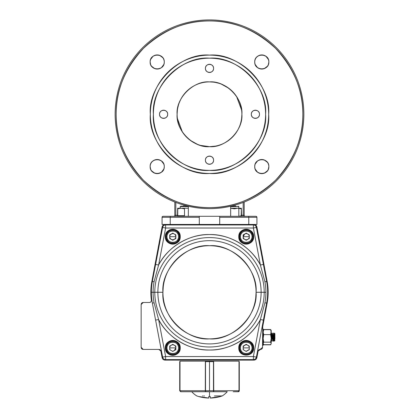 <?xml version="1.0" encoding="UTF-8"?>
<svg xmlns="http://www.w3.org/2000/svg" width="419" height="419" viewBox="0 0 419 419"><rect width="100%" height="100%" fill="white"/><g stroke="black" fill="none" stroke-linecap="round" stroke-linejoin="round"><path stroke-width="0.63" d="M265.604 114.387L265.604 114.287A56.104 56.104 0 0 1 209.5 170.386A56.104 56.104 0 0 1 153.396 114.287L153.406 113.12L153.396 114.287A56.104 56.104 0 0 1 209.5 58.183A56.104 56.104 0 0 1 265.604 114.287L265.604 114.387M162.844 83.124L162.294 83.962L162.844 83.124M157.591 92.997L157.162 94.076L157.591 92.997M153.694 108.516L153.616 109.317M153.433 112.344L153.401 113.544M154.407 124.878L154.312 124.375M254.794 62.902L254.736 61.991C254.349 52.894 269.239 52.894 268.851 61.991C269.239 71.089 254.349 71.094 254.736 61.991A7.055 7.055 0 0 0 254.857 63.274L255.014 63.95M150.269 63.274A7.055 7.055 0 0 1 150.259 63.217A7.055 7.055 0 0 0 150.61 64.495A7.055 7.055 0 0 1 150.29 63.379A7.055 7.055 0 0 0 150.646 64.589L150.149 61.991C149.761 52.894 164.651 52.894 164.264 61.991C164.651 71.089 149.761 71.094 150.149 61.991A7.055 7.055 0 0 0 150.269 63.274L150.164 62.421M150.269 167.862A7.055 7.055 0 0 1 150.259 167.804A7.055 7.055 0 0 0 150.61 169.082A7.055 7.055 0 0 1 150.29 167.967A7.055 7.055 0 0 0 150.646 169.176L150.149 166.579C149.761 157.481 164.651 157.481 164.264 166.579C164.651 175.676 149.761 175.676 150.149 166.579A7.055 7.055 0 0 0 150.269 167.862L150.164 167.008M254.794 167.49L254.736 166.579C254.349 157.481 269.239 157.481 268.851 166.579C269.239 175.676 254.349 175.676 254.736 166.579A7.055 7.055 0 0 0 254.857 167.862L255.014 168.538M209.5 173.45C180.107 176.001 147.787 143.68 150.337 114.287C147.787 84.889 180.107 52.569 209.5 55.119C238.893 52.569 271.213 84.889 268.663 114.287C271.213 143.68 238.893 176.001 209.5 173.45M209.5 207.62C233.362 207.929 255.365 198.821 275.498 180.285C294.033 160.131 303.147 138.129 302.837 114.287C303.147 90.441 294.033 68.444 275.498 48.29C255.344 29.749 233.346 20.636 209.5 20.95C185.654 20.636 163.656 29.749 143.502 48.29C124.967 68.444 115.854 90.441 116.163 114.287C115.854 138.129 124.967 160.131 143.502 180.285C163.656 198.821 185.654 207.934 209.5 207.62M254.783 165.756L254.736 166.579A7.055 7.055 0 0 1 261.791 159.524A7.055 7.055 0 0 1 268.752 167.747A7.055 7.055 0 0 0 268.851 166.579L268.354 169.176A7.055 7.055 0 0 0 268.375 169.119A7.055 7.055 0 0 1 268.354 169.176M268.066 169.815L267.699 170.439A7.055 7.055 0 0 1 266.872 171.476A7.055 7.055 0 0 0 267.626 170.554A7.055 7.055 0 0 1 266.872 171.476M267.453 170.79L264.389 173.141A7.055 7.055 0 0 1 264.331 173.162A7.055 7.055 0 0 0 264.389 173.141A7.055 7.055 0 0 1 263.179 173.497A7.055 7.055 0 0 0 264.295 173.178A7.055 7.055 0 0 1 263.179 173.497M263.75 173.356L263.08 173.518A7.055 7.055 0 0 1 263.017 173.529A7.055 7.055 0 0 0 263.08 173.518A7.055 7.055 0 0 1 261.975 173.634A7.055 7.055 0 0 0 262.964 173.539A7.055 7.055 0 0 1 261.975 173.634M262.703 173.576L260.885 173.576L257.931 172.487A7.055 7.055 0 0 1 256.894 171.659A7.055 7.055 0 0 0 257.821 172.408A7.055 7.055 0 0 1 256.894 171.659M259.293 173.178A7.055 7.055 0 0 0 260.403 173.497A7.055 7.055 0 0 1 259.293 173.178A7.055 7.055 0 0 0 260.571 173.529A7.055 7.055 0 0 1 260.508 173.518L257.58 172.24L255.234 169.176A7.055 7.055 0 0 1 255.208 169.119A7.055 7.055 0 0 0 255.234 169.176A7.055 7.055 0 0 1 254.872 167.967A7.055 7.055 0 0 0 255.197 169.082A7.055 7.055 0 0 1 254.846 167.804A7.055 7.055 0 0 0 254.857 167.862L254.752 167.008M265.028 160.309L266.783 161.587A7.055 7.055 0 0 1 267.626 162.603A7.055 7.055 0 0 0 266.783 161.587A7.055 7.055 0 0 1 267.626 162.603M268.71 165.191A7.055 7.055 0 0 0 268.39 164.075A7.055 7.055 0 0 1 268.71 165.191A7.055 7.055 0 0 0 268.354 163.981L268.731 165.296A7.055 7.055 0 0 1 268.846 166.401A7.055 7.055 0 0 0 268.731 165.296L268.799 165.756M164.248 167.008L163.986 168.538M162.865 170.79L162.195 171.57A7.055 7.055 0 0 1 161.179 172.408A7.055 7.055 0 0 0 162.106 171.659A7.055 7.055 0 0 1 161.179 172.408M162.289 171.476A7.055 7.055 0 0 0 163.038 170.554A7.055 7.055 0 0 1 162.289 171.476A7.055 7.055 0 0 0 163.792 169.119A7.055 7.055 0 0 1 163.766 169.176L161.42 172.24L158.492 173.518A7.055 7.055 0 0 1 158.429 173.529A7.055 7.055 0 0 0 158.492 173.518A7.055 7.055 0 0 1 157.387 173.634A7.055 7.055 0 0 0 158.377 173.539A7.055 7.055 0 0 1 157.387 173.634M159.89 173.105A7.055 7.055 0 0 0 161.043 172.497A7.055 7.055 0 0 1 159.89 173.105A7.055 7.055 0 0 0 161.069 172.487L158.115 173.576L156.297 173.576M153.972 172.848L152.217 171.57A7.055 7.055 0 0 0 153.234 172.408A7.055 7.055 0 0 1 152.312 171.659M160.158 160.168L161.069 160.671A7.055 7.055 0 0 1 162.106 161.498A7.055 7.055 0 0 0 161.179 160.749A7.055 7.055 0 0 1 162.106 161.498M159.707 159.979A7.055 7.055 0 0 0 158.597 159.66A7.055 7.055 0 0 1 159.707 159.979A7.055 7.055 0 0 0 158.429 159.629A7.055 7.055 0 0 1 158.492 159.639L161.42 160.917L163.766 163.981A7.055 7.055 0 0 1 163.792 164.038A7.055 7.055 0 0 0 163.766 163.981A7.055 7.055 0 0 1 164.128 165.191A7.055 7.055 0 0 0 163.803 164.075A7.055 7.055 0 0 1 164.128 165.191M163.986 164.62L164.143 165.296A7.055 7.055 0 0 1 164.258 166.401A7.055 7.055 0 0 0 164.143 165.296L164.217 165.756M153.37 67.915A7.055 7.055 0 0 0 154.522 68.517A7.055 7.055 0 0 1 153.37 67.915A7.055 7.055 0 0 0 154.669 68.575A7.055 7.055 0 0 1 154.611 68.554L151.547 66.202M160.446 55.722L162.195 57A7.055 7.055 0 0 1 163.038 58.016A7.055 7.055 0 0 0 162.289 57.094A7.055 7.055 0 0 1 163.038 58.016M163.986 60.037L164.143 60.708A7.055 7.055 0 0 1 164.258 61.813A7.055 7.055 0 0 0 164.143 60.708L164.217 61.169M254.783 61.169L254.736 61.991A7.055 7.055 0 0 1 261.791 54.936A7.055 7.055 0 0 1 268.752 63.159A7.055 7.055 0 0 0 268.851 61.991L268.354 64.589A7.055 7.055 0 0 0 268.375 64.531A7.055 7.055 0 0 1 268.354 64.589M268.066 65.228L267.699 65.851A7.055 7.055 0 0 1 266.872 66.888A7.055 7.055 0 0 0 267.626 65.966A7.055 7.055 0 0 1 266.872 66.888M267.453 66.202L264.389 68.554A7.055 7.055 0 0 1 264.331 68.575A7.055 7.055 0 0 0 264.389 68.554A7.055 7.055 0 0 1 263.179 68.91A7.055 7.055 0 0 0 264.295 68.59A7.055 7.055 0 0 1 263.179 68.91M266.002 67.653L265.656 67.899A7.055 7.055 0 0 1 264.478 68.517A7.055 7.055 0 0 0 265.63 67.915A7.055 7.055 0 0 1 264.478 68.517M263.75 68.774L263.08 68.931A7.055 7.055 0 0 1 263.017 68.941A7.055 7.055 0 0 0 263.08 68.931A7.055 7.055 0 0 1 261.975 69.046A7.055 7.055 0 0 0 262.964 68.952A7.055 7.055 0 0 1 261.975 69.046M262.703 68.988L260.885 68.988L257.931 67.899A7.055 7.055 0 0 1 256.894 67.071A7.055 7.055 0 0 0 257.821 67.82A7.055 7.055 0 0 1 256.894 67.071M259.293 68.59A7.055 7.055 0 0 0 260.403 68.91A7.055 7.055 0 0 1 259.293 68.59A7.055 7.055 0 0 0 260.571 68.941A7.055 7.055 0 0 1 260.508 68.931L257.58 67.653L255.234 64.589A7.055 7.055 0 0 1 255.208 64.531A7.055 7.055 0 0 0 255.234 64.589A7.055 7.055 0 0 1 254.872 63.379A7.055 7.055 0 0 0 255.197 64.495A7.055 7.055 0 0 1 254.846 63.217A7.055 7.055 0 0 0 254.857 63.274L254.752 62.426M264.745 55.58L265.656 56.083A7.055 7.055 0 0 1 266.688 56.911A7.055 7.055 0 0 0 265.766 56.162A7.055 7.055 0 0 1 266.688 56.911M264.295 55.392A7.055 7.055 0 0 0 263.179 55.072A7.055 7.055 0 0 1 264.295 55.392A7.055 7.055 0 0 0 263.017 55.041A7.055 7.055 0 0 1 263.08 55.051L266.002 56.329L268.354 59.393A7.055 7.055 0 0 1 268.375 59.451A7.055 7.055 0 0 0 268.354 59.393A7.055 7.055 0 0 1 268.71 60.603A7.055 7.055 0 0 0 268.39 59.493A7.055 7.055 0 0 1 268.71 60.603M268.574 60.037L268.731 60.708A7.055 7.055 0 0 1 268.846 61.813A7.055 7.055 0 0 0 268.731 60.708L268.799 61.169M267.453 57.78L266.783 57A7.055 7.055 0 0 1 267.626 58.016A7.055 7.055 0 0 0 266.872 57.094A7.055 7.055 0 0 1 267.626 58.016M262.703 54.994L261.791 54.936A7.055 7.055 0 0 1 262.964 55.036A7.055 7.055 0 0 0 261.975 54.936A7.055 7.055 0 0 1 262.964 55.036M258.554 55.722L256.805 57A7.055 7.055 0 0 1 257.821 56.162A7.055 7.055 0 0 0 256.894 56.911A7.055 7.055 0 0 1 257.821 56.162M255.014 60.037L254.857 60.708A7.055 7.055 0 0 0 254.846 60.765A7.055 7.055 0 0 1 254.857 60.708M256.129 66.202L256.805 66.982A7.055 7.055 0 0 1 255.962 65.966A7.055 7.055 0 0 0 256.711 66.888A7.055 7.055 0 0 1 255.962 65.966M163.986 60.032L163.766 59.393A7.055 7.055 0 0 1 163.792 59.451A7.055 7.055 0 0 0 163.766 59.393A7.055 7.055 0 0 1 164.128 60.603A7.055 7.055 0 0 0 163.803 59.493A7.055 7.055 0 0 1 164.128 60.603M163.478 58.754L163.111 58.131A7.055 7.055 0 0 1 163.729 59.304A7.055 7.055 0 0 0 163.127 58.152A7.055 7.055 0 0 1 163.729 59.304M162.871 57.78L159.801 55.428A7.055 7.055 0 0 0 159.744 55.408A7.055 7.055 0 0 1 159.801 55.428M159.162 55.214L158.492 55.051A7.055 7.055 0 0 0 158.429 55.041A7.055 7.055 0 0 1 158.492 55.051M158.115 54.994L157.209 54.936A7.055 7.055 0 0 1 158.377 55.036A7.055 7.055 0 0 0 157.387 54.936A7.055 7.055 0 0 1 158.377 55.036M156.297 54.994L153.344 56.083A7.055 7.055 0 0 1 154.522 55.465A7.055 7.055 0 0 0 153.37 56.073A7.055 7.055 0 0 1 154.522 55.465M152.998 56.329L150.646 59.393A7.055 7.055 0 0 0 150.625 59.451A7.055 7.055 0 0 1 150.646 59.393M150.426 60.037L150.269 60.708M150.201 61.169L150.149 61.991A7.055 7.055 0 0 1 157.209 54.936A7.055 7.055 0 0 1 164.264 61.991A7.055 7.055 0 0 1 157.209 69.046A7.055 7.055 0 0 1 150.149 61.991A7.055 7.055 0 0 0 150.248 63.159A7.055 7.055 0 0 1 150.248 60.834A7.055 7.055 0 0 0 150.149 61.991A7.055 7.055 0 0 1 150.61 59.493A7.055 7.055 0 0 0 150.259 60.765A7.055 7.055 0 0 1 150.61 59.493M150.934 65.228L151.301 65.851A7.055 7.055 0 0 1 150.683 64.678A7.055 7.055 0 0 0 151.285 65.83A7.055 7.055 0 0 1 150.683 64.678M152.998 67.653L153.344 67.899A7.055 7.055 0 0 1 152.312 67.071A7.055 7.055 0 0 0 153.234 67.82A7.055 7.055 0 0 1 152.312 67.071M155.25 68.774L155.92 68.931A7.055 7.055 0 0 0 155.983 68.941A7.055 7.055 0 0 1 155.92 68.931M156.297 68.988L157.204 69.046A7.055 7.055 0 0 1 156.036 68.952A7.055 7.055 0 0 0 157.025 69.046A7.055 7.055 0 0 1 156.036 68.952M158.115 68.988L161.069 67.899A7.055 7.055 0 0 1 159.89 68.517A7.055 7.055 0 0 0 161.069 67.899A7.055 7.055 0 0 1 159.89 68.517M161.42 67.653L163.766 64.589A7.055 7.055 0 0 0 163.792 64.531A7.055 7.055 0 0 1 163.766 64.589M163.986 63.95L164.143 63.274A7.055 7.055 0 0 0 164.154 63.217A7.055 7.055 0 0 1 163.803 64.495A7.055 7.055 0 0 0 164.154 63.217M162.871 162.368L162.195 161.587A7.055 7.055 0 0 1 163.038 162.603A7.055 7.055 0 0 0 162.289 161.682A7.055 7.055 0 0 1 163.038 162.603M158.115 159.581L157.209 159.524A7.055 7.055 0 0 1 158.377 159.618A7.055 7.055 0 0 0 157.387 159.524A7.055 7.055 0 0 1 158.377 159.618M153.972 160.309L152.217 161.587A7.055 7.055 0 0 1 153.234 160.749A7.055 7.055 0 0 0 152.312 161.498A7.055 7.055 0 0 1 153.234 160.749M150.426 164.62L150.269 165.296M150.201 165.756L150.149 166.579A7.055 7.055 0 0 1 157.209 159.524A7.055 7.055 0 0 1 164.264 166.579A7.055 7.055 0 0 1 157.209 173.634A7.055 7.055 0 0 1 150.149 166.579A7.055 7.055 0 0 0 150.248 167.747A7.055 7.055 0 0 1 150.248 165.421M150.934 169.815L151.301 170.439A7.055 7.055 0 0 1 150.683 169.266A7.055 7.055 0 0 0 151.285 170.418A7.055 7.055 0 0 1 150.683 169.266M151.547 170.79L154.611 173.141A7.055 7.055 0 0 0 154.669 173.162A7.055 7.055 0 0 1 154.611 173.141M155.25 173.356L155.92 173.518A7.055 7.055 0 0 0 155.983 173.529A7.055 7.055 0 0 1 155.92 173.518M268.066 163.342L267.699 162.719A7.055 7.055 0 0 1 268.317 163.892A7.055 7.055 0 0 0 267.699 162.719A7.055 7.055 0 0 1 268.317 163.892M267.453 162.368L264.389 160.016A7.055 7.055 0 0 0 264.331 159.995A7.055 7.055 0 0 1 264.389 160.016M263.75 159.801L263.08 159.639A7.055 7.055 0 0 0 263.017 159.629A7.055 7.055 0 0 1 263.08 159.639M262.703 159.581L261.796 159.524A7.055 7.055 0 0 1 262.964 159.618A7.055 7.055 0 0 0 261.975 159.524A7.055 7.055 0 0 1 262.964 159.618M260.885 159.581L257.931 160.671A7.055 7.055 0 0 1 259.11 160.053A7.055 7.055 0 0 0 257.957 160.66A7.055 7.055 0 0 1 259.11 160.053M257.58 160.917L255.234 163.981A7.055 7.055 0 0 0 255.208 164.038A7.055 7.055 0 0 1 255.234 163.981M255.014 164.62L254.857 165.296A7.055 7.055 0 0 0 254.846 165.353A7.055 7.055 0 0 1 254.857 165.296M256.129 170.79L256.805 171.57A7.055 7.055 0 0 1 255.962 170.554A7.055 7.055 0 0 0 256.711 171.476A7.055 7.055 0 0 1 255.962 170.554M265.028 172.848L266.783 171.57A7.055 7.055 0 0 1 265.766 172.408A7.055 7.055 0 0 0 266.688 171.659A7.055 7.055 0 0 1 265.766 172.408M303.854 114.287A94.354 94.354 0 0 1 209.5 208.641A94.354 94.354 0 0 1 115.146 114.287A94.354 94.354 0 0 1 209.5 19.929A94.354 94.354 0 0 1 303.854 114.287A94.354 94.354 0 0 0 209.5 19.929A94.354 94.354 0 0 0 115.146 114.287A94.354 94.354 0 0 0 209.5 208.641A94.354 94.354 0 0 0 303.854 114.287M200.518 145.403L209.5 146.671C193.405 148.069 175.718 130.377 177.111 114.287C175.718 98.193 193.405 80.506 209.5 81.899C225.595 80.506 243.282 98.193 241.889 114.287C243.282 130.377 225.595 148.069 209.5 146.671L215.34 146.142M212.931 162.399A4.08 4.08 0 0 0 213.58 160.189A4.08 4.08 0 0 1 209.5 164.269A4.08 4.08 0 0 1 205.42 160.189C205.19 154.925 213.81 154.925 213.58 160.189C213.81 165.447 205.19 165.453 205.42 160.189A4.08 4.08 0 0 0 205.708 161.692M258.832 116.498A4.08 4.08 0 0 0 259.481 114.287A4.08 4.08 0 0 1 255.401 118.368A4.08 4.08 0 0 1 251.321 114.287C251.091 109.024 259.712 109.024 259.481 114.287C259.712 119.546 251.091 119.546 251.321 114.287A4.08 4.08 0 0 0 251.61 115.785M213.297 69.879A4.08 4.08 0 0 0 213.58 68.381A4.08 4.08 0 0 1 209.5 72.461A4.08 4.08 0 0 1 205.42 68.381C205.19 63.122 213.81 63.122 213.58 68.381C213.81 73.644 205.19 73.644 205.42 68.381A4.08 4.08 0 0 0 205.708 69.884M166.589 117.058A4.08 4.08 0 0 0 167.679 114.287A4.08 4.08 0 0 1 163.599 118.368A4.08 4.08 0 0 1 159.519 114.287C159.288 109.024 167.904 109.024 167.679 114.287C167.909 119.546 159.288 119.546 159.519 114.287A4.08 4.08 0 0 0 159.801 115.785M209.5 170.386C237.379 172.806 268.019 142.161 265.604 114.287C268.019 86.408 237.379 55.764 209.5 58.183C181.621 55.764 150.981 86.408 153.396 114.287C150.981 142.161 181.621 172.806 209.5 170.386M256.931 224.453L248.771 224.453L248.771 217.309L219.703 217.309L219.703 224.453L219.703 217.309L248.771 217.309L248.771 224.453L256.931 224.453L256.931 217.309L256.931 224.453M262.545 345.837L262.718 326.647L267.144 303.126A58.655 58.655 0 0 0 267.144 281.442L256.894 226.946A3.059 3.059 0 0 0 253.883 224.453L165.117 224.453C163.52 224.568 162.52 225.401 162.106 226.946L151.856 281.442L162.106 226.946L151.856 281.442L150.845 292.284L151.379 300.172C151.4 301.549 150.725 302.319 149.358 302.487L143.198 302.487L141.156 304.524L141.156 347.367L143.198 349.409L158.869 349.409L160.875 351.07L162.106 357.627C162.52 359.167 163.52 360 165.117 360.12L253.883 360.12C255.48 360 256.48 359.167 256.894 357.627L258.125 351.07L262.545 347.367L262.718 326.647L267.144 303.126C268.49 295.898 268.49 288.67 267.144 281.442L256.894 226.946C256.48 225.401 255.48 224.568 253.883 224.453L162.069 224.453L162.069 217.309L162.069 224.453L170.229 224.453L170.229 217.309L170.229 224.453M251.898 216.293L255.915 216.293A1.021 1.021 0 0 1 256.931 217.309L256.632 216.592L255.915 216.293L163.085 216.293A1.021 1.021 0 0 0 162.069 217.309L162.069 217.309A1.021 1.021 0 0 1 163.085 216.293L167.102 216.293L163.085 216.293A1.021 1.021 0 0 0 162.069 217.309L162.137 216.942A1.021 1.021 0 0 1 162.137 216.937A1.021 1.021 0 0 0 162.137 216.942L162.069 217.309L170.229 217.309L162.069 217.309M172.712 216.293C179.95 216.293 179.95 216.293 172.712 216.293M234.745 216.293C240.663 216.293 240.663 216.293 234.745 216.293M246.288 216.293C239.05 216.293 239.05 216.293 246.288 216.293M241.208 215.811L238.825 216.277L240.674 216.293L238.825 216.293L248.771 216.293L219.703 216.293L230.665 216.293L230.665 206.598L233.283 206.598L230.665 206.598L231.372 206.19L233.535 206.19L231.372 206.19L230.665 206.598M198.281 216.293L188.335 216.293L199.297 216.293L199.297 217.309L170.229 217.309L199.297 217.309L199.297 216.293L230.665 216.293M228.952 140.176L232.398 137.186A32.389 32.389 0 0 1 232.325 137.264M235.74 133.268L236.609 132.006A32.389 32.389 0 0 1 236.526 132.132M238.28 129.136L239.61 126.208A32.389 32.389 0 0 1 239.574 126.302M240.616 123.27L241.344 120.18A32.389 32.389 0 0 1 241.323 120.29M241.616 118.451L241.889 114.329M241.616 110.113L236.609 96.564A32.389 32.389 0 0 1 236.62 96.585M235.295 94.699L232.404 91.384M228.748 88.236L221.421 84.172A32.389 32.389 0 0 1 221.515 84.209M218.482 83.166L215.392 82.438M213.213 82.114L209.5 81.899M190.048 88.393L186.602 91.384A32.389 32.389 0 0 1 186.675 91.305M183.26 95.307L182.391 96.564A32.389 32.389 0 0 1 182.475 96.438M180.72 99.434L179.39 102.362A32.389 32.389 0 0 1 179.426 102.267M178.384 105.3L177.656 108.39A32.389 32.389 0 0 1 177.677 108.28M177.384 110.118L177.111 114.24M177.384 118.457L182.391 132.006A32.389 32.389 0 0 1 182.38 131.985M183.705 133.871L186.596 137.186M190.252 140.334L197.579 144.398A32.389 32.389 0 0 1 197.485 144.361M150.337 114.287A59.163 59.163 0 0 0 209.5 173.45A59.163 59.163 0 0 0 268.663 114.287A59.163 59.163 0 0 0 209.5 55.119A59.163 59.163 0 0 0 150.337 114.287M177.111 114.424A32.389 32.389 0 0 0 177.656 120.18M177.677 120.29A32.389 32.389 0 0 0 179.39 126.208M179.426 126.302A32.389 32.389 0 0 0 182.391 132.006M182.475 132.132A32.389 32.389 0 0 0 186.602 137.186A32.389 32.389 0 0 1 186.523 137.107M186.675 137.264A32.389 32.389 0 0 0 191.776 141.392A32.389 32.389 0 0 1 191.651 141.313M191.797 141.407A32.389 32.389 0 0 0 197.648 144.424M197.679 144.44A32.389 32.389 0 0 0 215.392 146.131M215.502 146.111A32.389 32.389 0 0 0 221.421 144.398M221.515 144.361A32.389 32.389 0 0 0 227.224 141.392A32.389 32.389 0 0 1 227.203 141.407M227.349 141.313A32.389 32.389 0 0 0 232.398 137.186M232.477 137.107A32.389 32.389 0 0 0 236.609 132.006M236.62 131.985A32.389 32.389 0 0 0 239.642 126.135M239.652 126.103A32.389 32.389 0 0 0 241.36 120.106M241.37 120.054A32.389 32.389 0 0 0 241.889 114.287A32.389 32.389 0 0 1 209.5 146.671A32.389 32.389 0 0 1 177.111 114.287A32.389 32.389 0 0 1 209.5 81.899A32.389 32.389 0 0 1 241.889 114.287A32.389 32.389 0 0 0 239.61 102.362M239.574 102.267A32.389 32.389 0 0 0 236.609 96.564M236.526 96.438A32.389 32.389 0 0 0 232.398 91.384A32.389 32.389 0 0 1 232.477 91.462M232.325 91.305A32.389 32.389 0 0 0 227.224 87.178A32.389 32.389 0 0 1 227.349 87.262M227.203 87.162A32.389 32.389 0 0 0 221.352 84.146M221.321 84.13A32.389 32.389 0 0 0 215.324 82.428A32.389 32.389 0 0 1 215.502 82.459M215.266 82.417A32.389 32.389 0 0 0 203.676 82.428A32.389 32.389 0 0 1 215.266 82.417A32.389 32.389 0 0 0 197.579 84.172M197.485 84.209A32.389 32.389 0 0 0 191.776 87.178A32.389 32.389 0 0 1 191.797 87.162M191.651 87.262A32.389 32.389 0 0 0 186.602 91.384M186.523 91.462A32.389 32.389 0 0 0 182.391 96.564M182.38 96.585A32.389 32.389 0 0 0 179.358 102.435M179.348 102.466A32.389 32.389 0 0 0 177.64 108.463M177.63 108.516A32.389 32.389 0 0 0 177.111 114.287A32.389 32.389 0 0 1 177.111 114.146M203.676 146.142A32.389 32.389 0 0 0 215.324 146.142A32.389 32.389 0 0 1 203.498 146.111M116.163 114.287A93.337 93.337 0 0 1 209.5 20.95A93.337 93.337 0 0 1 302.837 114.287A93.337 93.337 0 0 1 209.5 207.62A93.337 93.337 0 0 1 116.163 114.287M151.374 65.966A7.055 7.055 0 0 0 152.128 66.888A7.055 7.055 0 0 1 151.374 65.966A7.055 7.055 0 0 0 152.217 66.982M154.705 68.59A7.055 7.055 0 0 0 155.821 68.91A7.055 7.055 0 0 1 154.705 68.59A7.055 7.055 0 0 0 155.983 68.941M157.387 69.046A7.055 7.055 0 0 0 158.377 68.952A7.055 7.055 0 0 1 157.387 69.046A7.055 7.055 0 0 0 158.492 68.931A7.055 7.055 0 0 1 158.429 68.941A7.055 7.055 0 0 0 158.492 68.931M158.597 68.91A7.055 7.055 0 0 0 159.707 68.59A7.055 7.055 0 0 1 158.597 68.91A7.055 7.055 0 0 0 159.801 68.554A7.055 7.055 0 0 1 159.744 68.575A7.055 7.055 0 0 0 159.801 68.554M162.289 66.888A7.055 7.055 0 0 0 163.038 65.966A7.055 7.055 0 0 1 161.179 67.82A7.055 7.055 0 0 0 163.792 64.531M164.164 63.159A7.055 7.055 0 0 0 164.264 61.991A7.055 7.055 0 0 1 164.164 63.159A7.055 7.055 0 0 0 164.264 61.991M162.106 56.911A7.055 7.055 0 0 0 161.179 56.162A7.055 7.055 0 0 1 162.106 56.911A7.055 7.055 0 0 0 161.069 56.083M161.043 56.073A7.055 7.055 0 0 0 159.89 55.465A7.055 7.055 0 0 1 161.043 56.073A7.055 7.055 0 0 0 159.744 55.408M159.707 55.392A7.055 7.055 0 0 0 158.597 55.072A7.055 7.055 0 0 1 159.707 55.392A7.055 7.055 0 0 0 158.429 55.041M157.025 54.936A7.055 7.055 0 0 0 156.036 55.036A7.055 7.055 0 0 1 157.025 54.936A7.055 7.055 0 0 0 155.92 55.051A7.055 7.055 0 0 1 155.983 55.041A7.055 7.055 0 0 0 155.92 55.051M155.821 55.072A7.055 7.055 0 0 0 154.705 55.392A7.055 7.055 0 0 1 155.821 55.072A7.055 7.055 0 0 0 154.611 55.428A7.055 7.055 0 0 1 154.669 55.408A7.055 7.055 0 0 0 154.611 55.428M153.234 56.162A7.055 7.055 0 0 0 152.312 56.911A7.055 7.055 0 0 1 153.234 56.162A7.055 7.055 0 0 0 152.217 57M152.128 57.094A7.055 7.055 0 0 0 151.374 58.016A7.055 7.055 0 0 1 152.128 57.094A7.055 7.055 0 0 0 151.301 58.131M151.285 58.152A7.055 7.055 0 0 0 150.683 59.304A7.055 7.055 0 0 1 151.285 58.152A7.055 7.055 0 0 0 150.625 59.451M255.271 64.678A7.055 7.055 0 0 0 255.873 65.83A7.055 7.055 0 0 1 255.271 64.678A7.055 7.055 0 0 0 255.889 65.851M257.957 67.915A7.055 7.055 0 0 0 259.11 68.517A7.055 7.055 0 0 1 257.957 67.915A7.055 7.055 0 0 0 259.256 68.575A7.055 7.055 0 0 1 259.199 68.554A7.055 7.055 0 0 0 259.256 68.575M260.623 68.952A7.055 7.055 0 0 0 261.613 69.046A7.055 7.055 0 0 1 260.623 68.952A7.055 7.055 0 0 0 261.791 69.046M265.766 67.82A7.055 7.055 0 0 0 266.688 67.071A7.055 7.055 0 0 1 265.766 67.82A7.055 7.055 0 0 0 266.783 66.982M267.715 65.83A7.055 7.055 0 0 0 268.317 64.678A7.055 7.055 0 0 1 267.715 65.83A7.055 7.055 0 0 0 268.375 64.531M268.71 63.379A7.055 7.055 0 0 1 268.39 64.495A7.055 7.055 0 0 0 268.741 63.217A7.055 7.055 0 0 1 268.731 63.274M268.752 63.159A7.055 7.055 0 0 0 268.851 61.991A7.055 7.055 0 0 1 261.791 69.046A7.055 7.055 0 0 1 255.197 59.493A7.055 7.055 0 0 0 254.872 60.603A7.055 7.055 0 0 1 255.197 59.493M268.317 59.304A7.055 7.055 0 0 0 267.715 58.152A7.055 7.055 0 0 1 268.317 59.304A7.055 7.055 0 0 0 267.699 58.131M265.63 56.073A7.055 7.055 0 0 0 264.478 55.465A7.055 7.055 0 0 1 265.63 56.073A7.055 7.055 0 0 0 264.331 55.408A7.055 7.055 0 0 1 264.389 55.428A7.055 7.055 0 0 0 264.331 55.408M261.613 54.936A7.055 7.055 0 0 0 260.623 55.036A7.055 7.055 0 0 1 261.613 54.936A7.055 7.055 0 0 0 260.508 55.051A7.055 7.055 0 0 1 260.571 55.041A7.055 7.055 0 0 0 260.508 55.051M260.403 55.072A7.055 7.055 0 0 0 259.293 55.392A7.055 7.055 0 0 1 260.403 55.072A7.055 7.055 0 0 0 259.199 55.428A7.055 7.055 0 0 1 259.256 55.408A7.055 7.055 0 0 0 259.199 55.428M259.11 55.465A7.055 7.055 0 0 0 257.957 56.073A7.055 7.055 0 0 1 259.11 55.465A7.055 7.055 0 0 0 257.931 56.083M256.711 57.094A7.055 7.055 0 0 0 255.962 58.016A7.055 7.055 0 0 1 256.711 57.094A7.055 7.055 0 0 0 255.889 58.131M255.873 58.152A7.055 7.055 0 0 0 255.271 59.304A7.055 7.055 0 0 1 255.873 58.152A7.055 7.055 0 0 0 255.208 59.451A7.055 7.055 0 0 1 255.234 59.393A7.055 7.055 0 0 0 255.208 59.451M255.271 169.266A7.055 7.055 0 0 0 255.889 170.439A7.055 7.055 0 0 1 255.271 169.266A7.055 7.055 0 0 0 255.873 170.418M257.957 172.497A7.055 7.055 0 0 0 259.11 173.105A7.055 7.055 0 0 1 257.957 172.497A7.055 7.055 0 0 0 259.256 173.162A7.055 7.055 0 0 1 259.199 173.141A7.055 7.055 0 0 0 259.256 173.162M260.623 173.539A7.055 7.055 0 0 0 261.613 173.634A7.055 7.055 0 0 1 260.623 173.539A7.055 7.055 0 0 0 261.791 173.634M264.478 173.105A7.055 7.055 0 0 0 265.63 172.497A7.055 7.055 0 0 1 264.478 173.105A7.055 7.055 0 0 0 265.656 172.487M267.715 170.418A7.055 7.055 0 0 0 268.317 169.266A7.055 7.055 0 0 1 267.715 170.418A7.055 7.055 0 0 0 268.375 169.119M268.71 167.967A7.055 7.055 0 0 1 268.39 169.082A7.055 7.055 0 0 0 268.741 167.804A7.055 7.055 0 0 1 268.731 167.862M268.752 167.747A7.055 7.055 0 0 0 268.851 166.579A7.055 7.055 0 0 1 261.791 173.634A7.055 7.055 0 0 1 255.197 164.075A7.055 7.055 0 0 0 254.872 165.191A7.055 7.055 0 0 1 255.197 164.075M266.688 161.498A7.055 7.055 0 0 0 265.766 160.749A7.055 7.055 0 0 1 266.688 161.498A7.055 7.055 0 0 0 265.656 160.671M265.63 160.66A7.055 7.055 0 0 0 264.478 160.053A7.055 7.055 0 0 1 265.63 160.66A7.055 7.055 0 0 0 264.331 159.995M264.295 159.979A7.055 7.055 0 0 0 263.179 159.66A7.055 7.055 0 0 1 264.295 159.979A7.055 7.055 0 0 0 263.017 159.629M261.613 159.524A7.055 7.055 0 0 0 260.623 159.618A7.055 7.055 0 0 1 261.613 159.524A7.055 7.055 0 0 0 260.508 159.639A7.055 7.055 0 0 1 260.571 159.629A7.055 7.055 0 0 0 260.508 159.639M260.403 159.66A7.055 7.055 0 0 0 259.293 159.979A7.055 7.055 0 0 1 260.403 159.66A7.055 7.055 0 0 0 259.199 160.016A7.055 7.055 0 0 1 259.256 159.995A7.055 7.055 0 0 0 259.199 160.016M257.821 160.749A7.055 7.055 0 0 0 256.894 161.498A7.055 7.055 0 0 1 257.821 160.749A7.055 7.055 0 0 0 256.805 161.587M256.711 161.682A7.055 7.055 0 0 0 255.962 162.603A7.055 7.055 0 0 1 256.711 161.682A7.055 7.055 0 0 0 255.208 164.038M151.374 170.554A7.055 7.055 0 0 0 152.128 171.476A7.055 7.055 0 0 1 151.374 170.554A7.055 7.055 0 0 0 154.669 173.162M154.705 173.178A7.055 7.055 0 0 0 155.821 173.497A7.055 7.055 0 0 1 154.705 173.178A7.055 7.055 0 0 0 155.983 173.529M156.036 173.539A7.055 7.055 0 0 0 157.025 173.634A7.055 7.055 0 0 1 156.036 173.539A7.055 7.055 0 0 0 157.209 173.634M158.597 173.497A7.055 7.055 0 0 0 159.707 173.178A7.055 7.055 0 0 1 158.597 173.497A7.055 7.055 0 0 0 159.801 173.141A7.055 7.055 0 0 1 159.744 173.162A7.055 7.055 0 0 0 159.801 173.141M164.128 167.967A7.055 7.055 0 0 1 163.803 169.082A7.055 7.055 0 0 0 164.154 167.804A7.055 7.055 0 0 1 164.143 167.862M164.164 167.747A7.055 7.055 0 0 0 164.264 166.579A7.055 7.055 0 0 1 164.164 167.747A7.055 7.055 0 0 0 164.264 166.579M163.729 163.892A7.055 7.055 0 0 0 163.111 162.719A7.055 7.055 0 0 1 163.729 163.892A7.055 7.055 0 0 0 163.127 162.74M161.043 160.66A7.055 7.055 0 0 0 159.89 160.053A7.055 7.055 0 0 1 161.043 160.66A7.055 7.055 0 0 0 159.744 159.995A7.055 7.055 0 0 1 159.801 160.016A7.055 7.055 0 0 0 159.744 159.995M157.025 159.524A7.055 7.055 0 0 0 156.036 159.618A7.055 7.055 0 0 1 157.025 159.524A7.055 7.055 0 0 0 155.92 159.639A7.055 7.055 0 0 1 155.983 159.629A7.055 7.055 0 0 0 155.92 159.639M155.821 159.66A7.055 7.055 0 0 0 154.705 159.979A7.055 7.055 0 0 1 155.821 159.66A7.055 7.055 0 0 0 154.611 160.016A7.055 7.055 0 0 1 154.669 159.995A7.055 7.055 0 0 0 154.611 160.016M154.522 160.053A7.055 7.055 0 0 0 153.37 160.66A7.055 7.055 0 0 1 154.522 160.053A7.055 7.055 0 0 0 153.344 160.671M152.128 161.682A7.055 7.055 0 0 0 151.374 162.603A7.055 7.055 0 0 1 152.128 161.682A7.055 7.055 0 0 0 151.301 162.719M151.285 162.74A7.055 7.055 0 0 0 150.683 163.892A7.055 7.055 0 0 1 151.285 162.74A7.055 7.055 0 0 0 150.625 164.038A7.055 7.055 0 0 1 150.646 163.981A7.055 7.055 0 0 0 150.625 164.038M150.61 164.075A7.055 7.055 0 0 0 150.259 165.353A7.055 7.055 0 0 1 150.61 164.075A7.055 7.055 0 0 0 150.149 166.579A7.055 7.055 0 0 1 150.248 165.411M153.37 172.497A7.055 7.055 0 0 0 154.522 173.105A7.055 7.055 0 0 1 153.344 172.487M163.127 170.418A7.055 7.055 0 0 0 163.729 169.266A7.055 7.055 0 0 1 163.127 170.418M163.803 169.082A7.055 7.055 0 0 0 164.154 167.804M164.258 166.401A7.055 7.055 0 0 0 164.169 165.421M161.179 67.82A7.055 7.055 0 0 0 162.195 66.982M163.127 65.83A7.055 7.055 0 0 0 163.729 64.678A7.055 7.055 0 0 1 163.111 65.851M164.128 63.379A7.055 7.055 0 0 1 163.803 64.495M164.258 61.813A7.055 7.055 0 0 0 164.169 60.834M254.742 62.174A7.055 7.055 0 0 0 254.836 63.159A7.055 7.055 0 0 1 254.736 61.991M268.39 64.495A7.055 7.055 0 0 0 268.741 63.217M268.846 61.813A7.055 7.055 0 0 0 268.752 60.834M254.836 60.823A7.055 7.055 0 0 0 254.742 61.813A7.055 7.055 0 0 1 254.831 60.834M254.742 166.757A7.055 7.055 0 0 0 254.836 167.747A7.055 7.055 0 0 1 254.736 166.579M268.39 169.082A7.055 7.055 0 0 0 268.741 167.804M268.846 166.401A7.055 7.055 0 0 0 268.752 165.421M255.873 162.74A7.055 7.055 0 0 0 255.271 163.892A7.055 7.055 0 0 1 255.873 162.74M254.836 165.411A7.055 7.055 0 0 0 254.742 166.401A7.055 7.055 0 0 1 254.831 165.421M244.183 215.272L244.183 202.037L244.183 215.272A1.021 1.021 0 0 0 245.204 216.293A1.021 1.021 0 0 1 244.183 215.272L241.548 215.272L243.161 215.272L243.161 216.293L243.161 215.272L244.183 215.272M174.817 215.272L174.817 202.037L174.817 215.272A1.021 1.021 0 0 1 173.796 216.293A1.021 1.021 0 0 0 174.817 215.272L177.504 215.272L175.839 215.272L175.839 202.429L175.839 216.293L175.839 215.272L174.817 215.272M205.745 161.781A4.08 4.08 0 0 0 206.085 162.42M206.169 162.546A4.08 4.08 0 0 0 206.614 163.075M206.729 163.18A4.08 4.08 0 0 0 207.269 163.604M207.29 163.62A4.08 4.08 0 0 0 209.5 164.269M209.531 164.269A4.08 4.08 0 0 0 211.003 163.981M211.092 163.944A4.08 4.08 0 0 0 211.731 163.604M211.862 163.515A4.08 4.08 0 0 0 212.386 163.075M212.491 162.96A4.08 4.08 0 0 0 212.915 162.42M213.58 160.158A4.08 4.08 0 0 0 213.292 158.686M213.255 158.597A4.08 4.08 0 0 0 212.915 157.953M212.831 157.827A4.08 4.08 0 0 0 212.386 157.303M212.271 157.193A4.08 4.08 0 0 0 211.731 156.774M211.71 156.758A4.08 4.08 0 0 0 209.5 156.109M209.469 156.109A4.08 4.08 0 0 0 207.997 156.392M207.908 156.428A4.08 4.08 0 0 0 207.269 156.774M207.138 156.858A4.08 4.08 0 0 0 206.614 157.303M206.509 157.413A4.08 4.08 0 0 0 206.085 157.953M206.069 157.979A4.08 4.08 0 0 0 205.42 160.189A4.08 4.08 0 0 1 209.5 156.109A4.08 4.08 0 0 1 213.58 160.189M251.646 115.874A4.08 4.08 0 0 0 251.987 116.519M252.076 116.644A4.08 4.08 0 0 0 252.516 117.168M252.631 117.278A4.08 4.08 0 0 0 253.898 118.079M253.909 118.079A4.08 4.08 0 0 0 255.401 118.368M255.433 118.368A4.08 4.08 0 0 0 256.905 118.079M256.994 118.043A4.08 4.08 0 0 0 257.638 117.702M257.764 117.613A4.08 4.08 0 0 0 258.287 117.168M258.397 117.058A4.08 4.08 0 0 0 258.816 116.519M259.481 114.251A4.08 4.08 0 0 0 259.199 112.784M259.162 112.695A4.08 4.08 0 0 0 258.816 112.051M258.733 111.925A4.08 4.08 0 0 0 258.287 111.402M258.177 111.292A4.08 4.08 0 0 0 257.638 110.873M257.612 110.857A4.08 4.08 0 0 0 255.401 110.207M255.37 110.207A4.08 4.08 0 0 0 253.898 110.49M253.809 110.527A4.08 4.08 0 0 0 253.17 110.873M253.045 110.956A4.08 4.08 0 0 0 252.516 111.402M252.411 111.512A4.08 4.08 0 0 0 251.987 112.051M251.971 112.077A4.08 4.08 0 0 0 251.321 114.287A4.08 4.08 0 0 1 255.401 110.207A4.08 4.08 0 0 1 259.481 114.287M205.745 69.973A4.08 4.08 0 0 0 206.085 70.617M206.169 70.743A4.08 4.08 0 0 0 206.614 71.267M206.729 71.377A4.08 4.08 0 0 0 207.269 71.796M207.29 71.811A4.08 4.08 0 0 0 209.5 72.461M209.531 72.461A4.08 4.08 0 0 0 211.003 72.178M211.092 72.141A4.08 4.08 0 0 0 211.731 71.796M211.862 71.712A4.08 4.08 0 0 0 212.386 71.267M212.491 71.157A4.08 4.08 0 0 0 212.915 70.617M212.931 70.591A4.08 4.08 0 0 0 213.292 69.884M213.58 68.349A4.08 4.08 0 0 0 213.292 66.883M213.255 66.794A4.08 4.08 0 0 0 212.915 66.15M212.831 66.024A4.08 4.08 0 0 0 212.386 65.495M212.271 65.39A4.08 4.08 0 0 0 211.731 64.966M211.71 64.955A4.08 4.08 0 0 0 209.5 64.301M209.469 64.301A4.08 4.08 0 0 0 207.997 64.589M207.908 64.626A4.08 4.08 0 0 0 207.269 64.966M207.138 65.055A4.08 4.08 0 0 0 206.614 65.495M206.509 65.61A4.08 4.08 0 0 0 206.085 66.15M206.069 66.171A4.08 4.08 0 0 0 205.42 68.381A4.08 4.08 0 0 1 209.5 64.301A4.08 4.08 0 0 1 213.58 68.381M159.838 115.874A4.08 4.08 0 0 0 160.184 116.519M160.268 116.644A4.08 4.08 0 0 0 160.713 117.168M160.823 117.278A4.08 4.08 0 0 0 161.362 117.702M161.388 117.713A4.08 4.08 0 0 0 163.599 118.368M163.63 118.368A4.08 4.08 0 0 0 165.102 118.079M165.191 118.043A4.08 4.08 0 0 0 165.83 117.702M165.955 117.613A4.08 4.08 0 0 0 166.484 117.168M167.679 114.251A4.08 4.08 0 0 0 167.391 112.784M167.354 112.695A4.08 4.08 0 0 0 167.013 112.051M166.924 111.925A4.08 4.08 0 0 0 166.484 111.402M166.369 111.292A4.08 4.08 0 0 0 165.83 110.873M165.809 110.857A4.08 4.08 0 0 0 165.102 110.49M165.091 110.49A4.08 4.08 0 0 0 163.599 110.207M163.567 110.207A4.08 4.08 0 0 0 162.095 110.49M162.006 110.527A4.08 4.08 0 0 0 161.362 110.873M161.236 110.956A4.08 4.08 0 0 0 160.713 111.402M160.603 111.512A4.08 4.08 0 0 0 160.184 112.051M160.168 112.077A4.08 4.08 0 0 0 159.519 114.287A4.08 4.08 0 0 1 163.599 110.207A4.08 4.08 0 0 1 167.679 114.287M199.297 224.453L199.297 217.309L199.297 224.453M243.161 202.429L243.161 215.272L243.161 202.429M235.085 206.19L235.085 205.106M183.915 206.19L183.915 205.106M256.931 217.309L248.771 217.309L248.771 216.293L248.771 217.309L256.931 217.309A1.021 1.021 0 0 0 255.915 216.293L256.281 216.361M238.825 208.29L238.825 216.293L240.674 216.293M162.137 216.942A1.021 1.021 0 0 1 162.137 216.937L162.342 216.613A1.021 1.021 0 0 1 162.368 216.592L162.153 216.901M170.229 216.293L170.229 217.309L170.229 216.293L163.085 216.293L162.368 216.592M178.326 216.293L180.175 216.241M219.703 216.293L219.703 217.309L219.703 216.293M256.287 216.361L256.611 216.565M255.915 216.293L248.771 216.293M164.065 359.931A3.059 3.059 0 0 0 165.117 360.12L253.883 360.12A3.059 3.059 0 0 0 254.893 359.947M222.657 360.12L196.343 360.12L222.657 360.12M143.198 349.409L158.869 349.409L143.198 349.409A2.043 2.043 0 0 1 141.156 347.367L141.156 304.524A2.043 2.043 0 0 1 143.198 302.487A2.043 2.043 0 0 0 142.444 302.628M141.156 340.123L141.156 331.963L141.156 340.123M141.156 319.927L141.156 311.767L141.156 319.927M164.107 224.621A3.059 3.059 0 0 1 165.117 224.453A3.059 3.059 0 0 0 162.106 226.946L151.856 281.442A58.655 58.655 0 0 0 151.379 300.172C151.4 301.549 150.725 302.319 149.358 302.487L143.198 302.487L149.358 302.487A2.043 2.043 0 0 0 150.201 302.303M160.142 349.855A2.043 2.043 0 0 0 158.869 349.409L160.875 351.07L162.106 357.627L160.875 351.07A2.043 2.043 0 0 0 160.173 349.881M260.503 349.409L260.131 349.409A2.043 2.043 0 0 0 258.125 351.07L256.894 357.627L258.125 351.07L260.503 349.409A2.043 2.043 0 0 0 262.545 347.367M175.849 238.306L172.638 240.155L169.705 238.306L169.705 235.08L172.916 233.226L175.713 234.839L175.849 238.306M243.287 234.839L246.362 233.226L249.295 235.08L249.153 238.542L246.084 240.155L243.151 238.306L243.287 234.839L244.686 234.032L243.151 236.693L249.295 236.693A3.069 3.069 0 0 1 246.22 239.762A3.069 3.069 0 0 1 243.151 236.693L243.151 235.08M172.916 351.342L174.314 350.535L172.638 351.342L169.847 349.729L169.705 346.267L172.638 344.413L175.713 346.026L175.849 347.88L174.314 350.535L175.849 349.65L172.78 351.426L169.705 349.65L169.705 346.104L172.78 344.334L175.849 346.104L175.849 349.65L175.849 346.104L175.849 349.65L172.78 351.426L169.705 349.65L169.705 346.104L169.705 349.65L172.78 351.426L175.849 349.65L175.849 347.88A3.069 3.069 0 0 0 172.78 344.806A3.069 3.069 0 0 0 169.705 347.88L175.849 347.88M249.295 349.493L246.084 351.342L243.287 349.729L243.151 346.267L246.362 344.413L249.295 346.267L249.295 349.493M262.718 326.647A10.203 10.203 0 0 0 262.545 328.533A10.203 10.203 0 0 1 262.718 326.647L267.144 303.126M256.894 357.627A3.059 3.059 0 0 1 253.883 360.12M165.117 360.12A3.059 3.059 0 0 1 162.106 357.627M150.908 301.769A2.043 2.043 0 0 0 151.379 300.172A2.043 2.043 0 0 1 149.358 302.487M150.222 302.293A2.043 2.043 0 0 0 150.892 301.79M158.869 349.409A2.043 2.043 0 0 1 160.875 351.07M162.923 292.284C160.917 269.139 186.355 243.701 209.5 245.707C232.645 243.701 258.088 269.139 256.077 292.284C258.083 315.428 232.645 340.872 209.5 338.866C186.355 340.872 160.912 315.428 162.923 292.284A46.577 46.577 0 0 1 209.5 245.707A46.577 46.577 0 0 1 256.077 292.284L261.126 292.284A51.626 51.626 0 0 1 209.5 343.915A51.626 51.626 0 0 1 157.874 292.284L154.794 292.284A54.706 54.706 0 0 0 209.5 346.995A54.706 54.706 0 0 0 264.206 292.284L261.126 292.284L264.206 292.284A54.706 54.706 0 0 0 209.5 237.578A54.706 54.706 0 0 0 154.794 292.284L157.874 292.284A51.626 51.626 0 0 1 209.5 240.658A51.626 51.626 0 0 1 261.126 292.284A51.626 51.626 0 0 0 209.5 240.658A51.626 51.626 0 0 0 157.874 292.284L162.923 292.284L157.874 292.284A51.626 51.626 0 0 0 209.5 343.915A51.626 51.626 0 0 0 261.126 292.284L256.077 292.284A46.577 46.577 0 0 1 209.5 338.866A46.577 46.577 0 0 1 162.923 292.284L163.274 286.575M158.607 265.023L165.62 228.02L253.38 228.02L260.393 265.023C251.473 247.069 229.539 233.933 209.5 234.546C189.461 233.933 167.527 247.063 158.607 265.023A57.738 57.738 0 0 1 260.393 265.023L264.923 281.778A56.408 56.408 0 0 1 265.908 292.284L264.206 292.284A54.706 54.706 0 0 0 209.5 237.578A54.706 54.706 0 0 0 154.794 292.284L153.092 292.284A56.408 56.408 0 0 1 154.077 281.778L158.607 265.023L165.62 228.02L253.38 228.02L253.38 224.961L165.62 224.961L165.62 228.02L162.614 227.449L152.375 281.453L154.077 281.778L158.607 265.023L155.601 264.452L158.607 265.023M180.222 236.693C180.636 227.088 164.918 227.088 165.332 236.693C164.918 246.293 180.636 246.293 180.222 236.693L179.919 236.693A7.139 7.139 0 0 1 172.78 243.832A7.139 7.139 0 0 1 165.636 236.693L165.332 236.693A7.448 7.448 0 0 0 172.78 244.141A7.448 7.448 0 0 0 180.222 236.693A7.448 7.448 0 0 0 172.78 229.245A7.448 7.448 0 0 0 165.332 236.693L165.636 236.693A7.139 7.139 0 0 1 172.78 229.549A7.139 7.139 0 0 1 179.919 236.693L180.222 236.693M253.668 236.693C254.082 227.088 238.364 227.088 238.778 236.693C238.364 246.293 254.082 246.293 253.668 236.693A7.448 7.448 0 0 0 246.22 229.245A7.448 7.448 0 0 0 238.778 236.693L239.081 236.693A7.139 7.139 0 0 1 246.22 229.549A7.139 7.139 0 0 1 253.364 236.693L253.668 236.693L253.364 236.693A7.139 7.139 0 0 1 246.22 243.832A7.139 7.139 0 0 1 239.081 236.693L238.778 236.693A7.448 7.448 0 0 0 246.22 244.141A7.448 7.448 0 0 0 253.668 236.693M256.386 227.449L253.38 228.02L253.38 224.961A3.059 3.059 0 0 1 256.386 227.449A3.059 3.059 0 0 0 253.38 224.961L165.62 224.961A3.059 3.059 0 0 0 162.614 227.449L152.375 281.453A58.141 58.141 0 0 0 151.359 292.284A58.141 58.141 0 0 1 152.375 281.453L154.077 281.778A56.408 56.408 0 0 0 153.092 292.284L151.359 292.284L153.092 292.284A56.408 56.408 0 0 0 154.077 302.796L152.375 303.12A58.141 58.141 0 0 1 151.359 292.284A58.141 58.141 0 0 0 152.375 303.12L155.601 320.121L158.607 319.55L154.077 302.796L152.375 303.12L162.614 357.119A3.059 3.059 0 0 0 165.62 359.607L165.62 356.548L158.607 319.55C167.527 337.505 189.461 350.635 209.5 350.022C229.539 350.635 251.473 337.505 260.393 319.55L253.38 356.548L165.62 356.548L165.62 359.607L253.38 359.607L253.38 356.548L165.62 356.548L158.607 319.55L154.077 302.796A56.408 56.408 0 0 1 153.092 292.284L154.794 292.284A54.706 54.706 0 0 0 209.5 346.995A54.706 54.706 0 0 0 264.206 292.284L265.908 292.284A56.408 56.408 0 0 1 264.923 302.796L260.393 319.55A57.738 57.738 0 0 1 158.607 319.55L155.601 320.121L162.614 357.119L165.62 356.548L162.614 357.119A3.059 3.059 0 0 0 165.62 359.607L253.38 359.607A3.059 3.059 0 0 0 256.386 357.119L266.625 303.12A58.141 58.141 0 0 0 266.625 281.453L256.386 227.449L263.399 264.452L256.386 227.449L253.38 228.02L260.393 265.023L263.399 264.452L260.393 265.023L264.923 281.778A56.408 56.408 0 0 1 264.923 302.796L266.625 303.12L264.923 302.796L260.393 319.55L253.38 356.548L256.386 357.119L263.399 320.121L260.393 319.55L263.399 320.121L266.625 303.12A58.141 58.141 0 0 0 266.625 281.453L264.923 281.778L266.625 281.453L263.399 264.452M253.668 347.88C254.082 338.274 238.364 338.274 238.778 347.88C238.364 357.48 254.082 357.48 253.668 347.88A7.448 7.448 0 0 0 246.22 340.432A7.448 7.448 0 0 0 238.778 347.88L239.081 347.88A7.139 7.139 0 0 1 246.22 340.736A7.139 7.139 0 0 1 253.364 347.88L253.668 347.88M180.222 347.88C180.636 338.274 164.918 338.274 165.332 347.88C164.918 357.48 180.636 357.48 180.222 347.88A7.448 7.448 0 0 0 172.78 340.432A7.448 7.448 0 0 0 165.332 347.88L165.636 347.88A7.139 7.139 0 0 1 172.78 340.736A7.139 7.139 0 0 1 179.919 347.88L180.222 347.88L179.919 347.88A7.139 7.139 0 0 1 172.78 355.019A7.139 7.139 0 0 1 165.636 347.88L165.332 347.88A7.448 7.448 0 0 0 172.78 355.322A7.448 7.448 0 0 0 180.222 347.88M165.945 236.693C165.568 245.503 179.992 245.508 179.615 236.693C179.992 227.878 165.568 227.878 165.945 236.693L165.636 236.693L165.945 236.693A6.835 6.835 0 0 0 172.78 243.528A6.835 6.835 0 0 0 179.615 236.693A6.835 6.835 0 0 0 172.78 229.858A6.835 6.835 0 0 0 165.945 236.693M179.615 347.88C179.992 356.689 165.568 356.689 165.945 347.88C165.568 339.065 179.992 339.065 179.615 347.88L179.919 347.88L179.615 347.88A6.835 6.835 0 0 0 172.78 341.045A6.835 6.835 0 0 0 165.945 347.88A6.835 6.835 0 0 0 172.78 354.715A6.835 6.835 0 0 0 179.615 347.88M239.385 347.88C239.008 356.689 253.432 356.689 253.055 347.88C253.432 339.065 239.008 339.065 239.385 347.88A6.835 6.835 0 0 0 246.22 354.715A6.835 6.835 0 0 0 253.055 347.88L253.364 347.88A7.139 7.139 0 0 1 246.22 355.019A7.139 7.139 0 0 1 239.081 347.88L239.385 347.88M256.386 357.119A3.059 3.059 0 0 1 253.38 359.607L253.38 356.548L256.386 357.119M162.614 227.449A3.059 3.059 0 0 1 165.62 224.961L165.62 228.02L162.614 227.449M179.919 236.693L179.615 236.693L179.919 236.693A7.139 7.139 0 0 1 172.78 243.832A7.139 7.139 0 0 1 165.636 236.693M239.385 236.693L239.081 236.693L239.385 236.693A6.835 6.835 0 0 0 246.22 243.528A6.835 6.835 0 0 0 253.055 236.693A6.835 6.835 0 0 0 246.22 229.858A6.835 6.835 0 0 0 239.385 236.693M253.364 236.693L253.055 236.693L253.364 236.693M165.636 347.88L165.945 347.88L165.636 347.88M239.081 347.88A7.139 7.139 0 0 1 246.22 340.736A7.139 7.139 0 0 1 253.364 347.88M255.726 297.993L256.077 292.284M252.851 347.88A6.631 6.631 0 0 1 246.22 354.511A6.631 6.631 0 0 1 239.589 347.88A6.631 6.631 0 0 1 246.22 341.249A6.631 6.631 0 0 1 252.851 347.88L252.039 347.88C252.358 340.38 240.087 340.38 240.406 347.88C240.087 355.375 252.358 355.375 252.039 347.88A5.814 5.814 0 0 1 246.22 353.694A5.814 5.814 0 0 1 240.406 347.88L239.589 347.88A6.631 6.631 0 0 0 246.22 354.511A6.631 6.631 0 0 0 252.851 347.88A6.631 6.631 0 0 0 246.22 341.249A6.631 6.631 0 0 0 239.589 347.88L240.406 347.88A5.814 5.814 0 0 1 246.22 342.066A5.814 5.814 0 0 1 252.039 347.88L252.851 347.88M249.295 346.104L249.295 349.65L246.22 351.426L243.151 349.65L243.151 346.104L246.22 344.334L249.295 346.104L249.295 349.65L249.295 346.104L246.22 344.334L243.151 346.104L243.151 349.65L243.151 346.104L246.22 344.334L249.295 346.104M246.22 351.426L243.151 349.65L246.22 351.426M179.411 236.693A6.631 6.631 0 0 1 172.78 243.324A6.631 6.631 0 0 1 166.149 236.693A6.631 6.631 0 0 1 172.78 230.062A6.631 6.631 0 0 1 179.411 236.693A6.631 6.631 0 0 0 172.78 230.062A6.631 6.631 0 0 0 166.149 236.693L166.961 236.693C166.642 244.188 178.913 244.188 178.594 236.693C178.913 229.193 166.642 229.193 166.961 236.693A5.814 5.814 0 0 1 172.78 230.879A5.814 5.814 0 0 1 178.594 236.693L179.411 236.693L178.594 236.693A5.814 5.814 0 0 1 172.78 242.507A5.814 5.814 0 0 1 166.961 236.693L166.149 236.693A6.631 6.631 0 0 0 172.78 243.324A6.631 6.631 0 0 0 179.411 236.693M175.849 234.918L175.849 238.463L172.78 240.239L169.705 238.463L169.705 234.918L172.78 233.147L175.849 234.918L175.849 238.463L175.849 234.918L172.78 233.147L175.849 234.918M175.849 236.693L169.705 236.693A3.069 3.069 0 0 1 172.78 233.624A3.069 3.069 0 0 1 175.849 236.693A3.069 3.069 0 0 1 172.78 239.762A3.069 3.069 0 0 1 169.705 236.693L175.849 236.693M169.705 238.463L169.705 234.918L169.705 238.463L172.78 240.239L169.705 238.463M175.849 238.463L172.78 240.239L175.849 238.463M169.705 234.918L172.78 233.147L169.705 234.918M252.851 236.693A6.631 6.631 0 0 1 246.22 243.324A6.631 6.631 0 0 1 239.589 236.693A6.631 6.631 0 0 1 246.22 230.062A6.631 6.631 0 0 1 252.851 236.693A6.631 6.631 0 0 0 246.22 230.062A6.631 6.631 0 0 0 239.589 236.693L240.406 236.693C240.087 244.188 252.358 244.188 252.039 236.693C252.358 229.193 240.087 229.193 240.406 236.693A5.814 5.814 0 0 1 246.22 230.879A5.814 5.814 0 0 1 252.039 236.693L252.851 236.693L252.039 236.693A5.814 5.814 0 0 1 246.22 242.507A5.814 5.814 0 0 1 240.406 236.693L239.589 236.693A6.631 6.631 0 0 0 246.22 243.324A6.631 6.631 0 0 0 252.851 236.693M249.295 234.918L249.295 238.463L246.22 240.239L243.151 238.463L243.151 234.918L246.22 233.147L249.295 234.918L249.295 238.463L249.295 234.918M243.151 238.463L243.151 234.918L243.151 238.463L246.22 240.239L243.151 238.463M249.295 238.463L246.22 240.239L249.295 238.463M243.151 234.918L246.22 233.147L243.151 234.918M179.411 347.88A6.631 6.631 0 0 1 172.78 354.511A6.631 6.631 0 0 1 166.149 347.88A6.631 6.631 0 0 1 172.78 341.249A6.631 6.631 0 0 1 179.411 347.88A6.631 6.631 0 0 0 172.78 341.249A6.631 6.631 0 0 0 166.149 347.88L166.961 347.88C166.642 355.375 178.913 355.375 178.594 347.88C178.913 340.38 166.642 340.38 166.961 347.88A5.814 5.814 0 0 1 172.78 342.066A5.814 5.814 0 0 1 178.594 347.88L179.411 347.88L178.594 347.88A5.814 5.814 0 0 1 172.78 353.694A5.814 5.814 0 0 1 166.961 347.88L166.149 347.88A6.631 6.631 0 0 0 172.78 354.511A6.631 6.631 0 0 0 179.411 347.88M172.78 344.334L175.849 346.104L172.78 344.334L169.705 346.104L172.78 344.334M243.287 238.542L246.084 240.155L243.287 238.542M246.362 240.155L249.153 238.542L246.362 240.155M249.295 238.306L249.295 235.08L249.295 238.306M249.153 234.839L246.362 233.226L249.153 234.839M249.295 236.693A3.069 3.069 0 0 0 246.22 233.624A3.069 3.069 0 0 0 243.151 236.693M169.705 235.08L169.705 238.306L169.705 235.08M169.847 238.542L172.638 240.155L169.847 238.542M172.916 240.155L175.713 238.542L172.916 240.155M175.713 234.839L172.916 233.226L175.713 234.839M172.638 233.226L169.847 234.839L172.638 233.226M169.705 346.267L169.705 349.493L169.705 346.267M169.847 349.729L172.638 351.342L169.847 349.729M175.713 346.026L172.916 344.413L175.713 346.026M172.638 344.413L169.847 346.026L172.638 344.413M243.151 346.267L243.151 349.493L243.151 346.267M243.287 349.729L246.084 351.342L243.287 349.729M249.153 346.026L246.362 344.413L249.153 346.026M246.084 344.413L243.287 346.026L246.084 344.413M243.151 347.88L249.295 347.88A3.069 3.069 0 0 0 246.22 344.806A3.069 3.069 0 0 0 243.151 347.88M263.153 345.329L262.545 345.329L263.153 345.329L263.153 337.169L262.545 337.169L263.153 337.169C263.153 326.642 263.153 326.642 263.153 337.169C263.153 347.691 263.153 347.691 263.153 337.169C263.153 326.642 263.153 326.642 263.153 337.169C263.153 347.691 263.153 347.691 263.153 337.169L263.153 329.009L262.545 329.009L263.153 329.009M263.221 331.324L263.745 329.643L263.153 332.136L263.745 334.629L270.622 334.629L271.213 330.91L271.213 342.197M263.745 342.155L263.153 343.423L263.745 344.69L270.622 344.69L271.213 343.423L270.622 342.155L263.745 342.155L263.153 338.395L263.745 334.629L270.622 334.629L271.213 338.395L270.622 342.155L263.745 342.155M263.745 329.643L270.622 329.643L263.745 329.643M263.221 343.009L263.383 340.684M271.213 343.423L271.213 338.395L270.622 342.155L271.213 343.423L270.622 344.69L263.745 344.69M271.213 332.136L270.622 329.643L271.213 332.136L270.622 334.629L271.213 338.395L271.213 330.539L270.622 329.643M263.221 337.169L263.383 333.655M271.213 331.424C271.213 330.251 271.213 330.251 271.213 331.424L271.213 331.424M271.213 342.91C271.213 344.083 271.213 344.083 271.213 342.91L271.213 342.91M263.745 344.821L270.622 344.821L263.745 344.821L263.541 344.434M263.174 343.219L263.153 342.91L263.174 343.219M270.831 344.434L270.622 344.821L270.831 344.434M263.174 342.601L263.153 342.91M263.174 331.733L263.153 331.424L263.174 331.733M263.745 329.512L270.622 329.512L263.745 329.512L263.541 329.905M263.174 331.115L263.153 331.424M270.826 329.9L271.213 330.539M263.174 337.787L263.174 336.551M185.785 391.739L205.252 391.739L181.05 391.739L180.002 390.723L205.368 390.723L205.368 361.141L180.002 361.141L180.002 390.723L181.05 391.739M193.096 391.739L194.746 391.739L193.096 391.739M219.362 391.739L216.298 391.739M219.352 391.739L226.909 391.739M227.25 391.739L213.748 391.739L213.632 361.141L213.632 390.723L238.998 390.723L238.998 361.141L213.632 361.141L213.748 391.739L227.25 391.739A23.988 23.988 0 0 1 222.253 395.924L214.381 395.924M214.292 391.739L213.538 391.739L214.067 391.739L213.538 391.739L213.475 390.723L213.475 361.649L209.5 361.649L209.5 390.723L213.475 390.723L209.5 390.723L209.5 361.649L205.525 361.649L205.525 390.723L209.5 390.723L205.525 390.723L205.462 391.739L214.067 391.739L209.5 391.739L209.5 395.924C225.946 395.924 225.946 395.924 209.5 395.924C193.054 395.924 193.054 395.924 209.5 395.924L209.5 391.739L205.3 391.66L205.368 361.141M180.002 361.141L180.002 390.723L179.981 361.649L179.714 361.649L179.714 390.723L179.981 390.723L179.714 390.723L179.714 361.649L179.981 361.649L179.981 390.723L181.018 391.739L179.981 390.723M205.368 390.723L205.252 391.739L205.368 390.723L180.002 390.723M199.648 391.739L202.717 391.739M237.95 391.739L238.998 390.723L238.694 391.435M238.348 391.665L233.215 391.739L238.264 391.739A1.021 1.021 0 0 0 239.286 390.723L239.286 361.649L239.286 390.723L239.019 390.723L239.286 390.723M238.998 390.723L213.632 390.723M204.933 391.739L205.462 391.739L204.933 391.739M205.525 361.649L213.475 361.649L213.481 361.141L205.519 361.141L205.525 361.649L205.519 361.141M213.7 391.66L213.475 390.723M238.998 361.503L239.286 361.649L239.019 361.649L239.019 390.723L237.982 391.739L233.215 391.739L237.982 391.739M238.71 391.446L238.945 391.1M238.945 391.095L239.019 390.723M213.481 361.141L213.475 361.649M220.724 395.924L220.174 395.924M219.907 395.924L218.592 395.924M218.498 395.924L216.628 395.924M216.183 395.924L214.428 395.924M216.283 391.739L219.037 391.739M202.817 395.924L202.414 395.924M197.035 395.924L196.747 395.924A39.019 39.019 0 0 0 198.679 396.536M209.5 395.924C225.951 395.924 225.951 395.924 209.5 395.924L209.5 396.536L210.265 396.536L210.265 398.05A39.014 39.014 0 0 0 220.294 396.536L210.265 398.05L210.265 396.536L209.5 396.536L209.5 395.924C193.049 395.924 193.049 395.924 209.5 395.924M208.735 396.536L209.5 396.536L208.735 396.536L208.735 398.05L208.735 396.536M203.734 395.924L204.446 395.924M198.706 396.536L198.706 396.536A39.014 39.014 0 0 0 208.735 398.05L198.706 396.536M210.265 396.536L210.265 398.05L210.265 396.536M215.769 397.552L220.294 396.536M204.022 397.673L208.735 398.05M272.565 335.043L272.785 341.228M272.779 333.095L272.785 341.239L273.277 340.532L273.288 339.275M273.261 335.043L273.754 335.043L273.288 335.038L273.272 333.781L273.277 340.532M273.272 333.781L272.774 333.021L273.272 333.775M274.885 337.395L274.901 333.781L274.885 337.395M274.723 340.841L274.712 333.409M274.895 333.723L274.712 333.404L274.492 333.723L274.497 340.527M274.492 333.723L273.995 333.021L274.005 341.228M273.785 335.043L273.769 341.239L274.901 340.532M274.895 339.112L274.89 336.996M272.046 339.275L272.533 339.275M273.267 339.275L273.754 339.275M272.041 337.321L272.528 337.321M273.261 337.321L273.748 337.321M272.041 335.205L272.533 335.205M273.261 335.205L273.754 335.205M272.041 335.043L272.533 335.043L272.067 335.043L272.051 333.781L272.067 339.275M274.906 339.112L274.911 336.996M271.559 333.095L271.564 341.228M271.344 335.043L271.329 341.239L272.057 340.537M271.559 333.079L272.051 333.791L271.329 333.079M233.535 206.19L235.955 206.19M233.283 206.598L238.825 206.598L238.825 208.233M180.175 208.233L180.175 206.598L180.877 206.19L187.628 206.19L188.325 206.598M180.186 206.598L188.335 206.598L188.335 216.293L188.335 206.598M241.187 208.824L237.788 208.233L230.665 208.233C227.313 208.233 227.313 208.233 230.665 208.233L234.389 208.824L237.788 208.233L241.381 208.238L241.548 215.701L241.187 215.701L241.381 208.238M182.103 208.233L186.408 208.233L181.128 208.233L184.501 208.824L184.501 215.701L177.504 215.701L177.619 208.233L181.128 208.233L177.75 208.824L177.619 208.233M177.745 215.78L180.175 216.272M177.75 215.701L177.75 208.824M181.128 208.233L188.335 208.233C191.687 208.233 191.687 208.233 188.335 208.233L188.325 208.233M270.622 344.821L270.983 344.193M239.286 361.649L238.778 361.141M179.714 390.723L180.736 391.739M179.714 361.649L180.222 361.141M191.75 391.739A23.988 23.988 0 0 0 196.747 395.924M220.321 396.536A39.019 39.019 0 0 0 222.253 395.924M273.764 333.079L274.901 333.781M238.123 206.19L238.825 206.598"/></g></svg>
